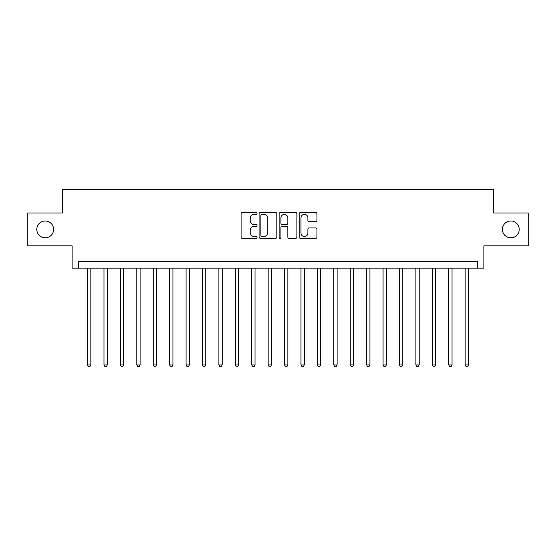 <?xml version="1.0" encoding="UTF-8"?>
<svg xmlns="http://www.w3.org/2000/svg" width="556" height="556" viewBox="0 0 556 556"><rect width="100%" height="100%" fill="white"/><g stroke="black" fill="none" stroke-linecap="round" stroke-linejoin="round"><path stroke-width="0.83" d="M256.983 213.476A0.903 0.903 0 0 0 256.087 212.573L242.388 212.573A1.286 1.286 0 0 0 241.095 213.865L241.095 237.065A1.286 1.286 0 0 0 242.388 238.357L256.087 238.357A0.903 0.903 0 0 0 256.983 237.454A0.903 0.903 0 0 0 256.087 236.55L254.314 236.55A4.128 4.128 0 0 1 250.186 232.429L250.186 230.49A4.128 4.128 0 0 1 254.314 226.368L256.087 226.368A0.903 0.903 0 0 0 256.983 225.465A0.903 0.903 0 0 0 256.087 224.561L254.314 224.561A4.128 4.128 0 0 1 250.186 220.44L250.186 218.501A4.128 4.128 0 0 1 254.314 214.38L256.087 214.38A0.903 0.903 0 0 0 256.983 213.476M502.395 229.406A8.403 8.403 0 0 0 510.797 237.808A8.403 8.403 0 0 0 519.207 229.406A8.403 8.403 0 0 0 510.797 220.996A8.403 8.403 0 0 0 502.395 229.406M36.793 229.406A8.403 8.403 0 0 0 45.203 237.808A8.403 8.403 0 0 0 53.605 229.406A8.403 8.403 0 0 0 45.203 220.996A8.403 8.403 0 0 0 36.793 229.406M315.676 221.663A1.286 1.286 0 0 0 316.969 220.371L316.969 213.865A1.286 1.286 0 0 0 315.676 212.573L300.462 212.573A1.286 1.286 0 0 0 299.177 213.865L299.177 237.065A1.286 1.286 0 0 0 300.462 238.357L315.676 238.357A1.286 1.286 0 0 0 316.969 237.065L316.969 229.204A1.286 1.286 0 0 0 315.676 227.911L309.164 227.911A1.286 1.286 0 0 0 307.878 229.204L307.878 233.103A3.447 3.447 0 0 1 304.431 236.55A3.447 3.447 0 0 1 300.977 233.103L300.977 217.827A3.447 3.447 0 0 1 304.431 214.38A3.447 3.447 0 0 1 307.878 217.827L307.878 220.371A1.286 1.286 0 0 0 309.164 221.663L315.676 221.663M477.305 268.152L483.873 268.152L483.873 245.821L528.2 245.821L528.2 212.99L493.721 212.99L493.721 189.346L62.279 189.346L62.279 212.99L27.8 212.99L27.8 245.821L72.127 245.821L72.127 268.152L477.305 268.152L477.305 261.584L78.695 261.584L78.695 268.152M276.874 213.865A1.286 1.286 0 0 0 275.581 212.573L260.368 212.573A1.286 1.286 0 0 0 259.082 213.865L259.082 237.065A1.286 1.286 0 0 0 260.368 238.357L275.581 238.357A1.286 1.286 0 0 0 276.874 237.065L276.874 213.865M280.419 212.573L295.632 212.573A1.286 1.286 0 0 1 296.918 213.865L296.918 237.065A1.286 1.286 0 0 1 295.632 238.357L289.12 238.357A1.286 1.286 0 0 1 287.827 237.065L287.827 227.654A1.286 1.286 0 0 0 286.542 226.368L282.219 226.368A1.286 1.286 0 0 0 280.933 227.654L280.933 237.454A0.903 0.903 0 0 1 280.029 238.357A0.903 0.903 0 0 1 279.126 237.454L279.126 213.865A1.286 1.286 0 0 1 280.419 212.573M261.786 214.38A0.903 0.903 0 0 0 260.889 215.283L260.889 235.647A0.903 0.903 0 0 0 261.786 236.55L263.655 236.55A4.128 4.128 0 0 0 267.784 232.429L267.784 218.501A4.128 4.128 0 0 0 263.655 214.38L261.786 214.38M287.827 217.889A3.447 3.447 0 0 0 284.38 214.442A3.447 3.447 0 0 0 280.933 217.889L280.933 223.276A1.286 1.286 0 0 0 282.219 224.561L286.542 224.561A1.286 1.286 0 0 0 287.827 223.276L287.827 217.889M87.556 268.152L87.556 364.945L90.843 364.945L90.843 268.152M90.843 364.945L89.857 366.654L88.543 366.654L87.556 364.945M103.979 268.152L103.979 364.945L107.259 364.945L107.259 268.152M107.259 364.945L106.272 366.654L104.959 366.654L103.979 364.945M120.395 268.152L120.395 364.945L123.675 364.945L123.675 268.152M123.675 364.945L122.695 366.654L121.382 366.654L120.395 364.945M136.811 268.152L136.811 364.945L140.091 364.945L140.091 268.152M140.091 364.945L139.111 366.654L137.798 366.654L136.811 364.945M153.227 268.152L153.227 364.945L156.514 364.945L156.514 268.152M156.514 364.945L155.527 366.654L154.214 366.654L153.227 364.945M169.643 268.152L169.643 364.945L172.93 364.945L172.93 268.152M172.93 364.945L171.943 366.654L170.629 366.654L169.643 364.945M186.065 268.152L186.065 364.945L189.346 364.945L189.346 268.152M189.346 364.945L188.359 366.654L187.045 366.654L186.065 364.945M202.481 268.152L202.481 364.945L205.762 364.945L205.762 268.152M205.762 364.945L204.782 366.654L203.468 366.654L202.481 364.945M218.897 268.152L218.897 364.945L222.185 364.945L222.185 268.152M222.185 364.945L221.198 366.654L219.884 366.654L218.897 364.945M235.313 268.152L235.313 364.945L238.6 364.945L238.6 268.152M238.6 364.945L237.614 366.654L236.3 366.654L235.313 364.945M251.729 268.152L251.729 364.945L255.016 364.945L255.016 268.152M255.016 364.945L254.029 366.654L252.716 366.654L251.729 364.945M268.152 268.152L268.152 364.945L271.432 364.945L271.432 268.152M271.432 364.945L270.445 366.654L269.132 366.654L268.152 364.945M284.568 268.152L284.568 364.945L287.848 364.945L287.848 268.152M287.848 364.945L286.868 366.654L285.555 366.654L284.568 364.945M300.984 268.152L300.984 364.945L304.271 364.945L304.271 268.152M304.271 364.945L303.284 366.654L301.971 366.654L300.984 364.945M317.4 268.152L317.4 364.945L320.687 364.945L320.687 268.152M320.687 364.945L319.7 366.654L318.386 366.654L317.4 364.945M333.815 268.152L333.815 364.945L337.103 364.945L337.103 268.152M337.103 364.945L336.116 366.654L334.802 366.654L333.815 364.945M350.238 268.152L350.238 364.945L353.519 364.945L353.519 268.152M353.519 364.945L352.532 366.654L351.218 366.654L350.238 364.945M366.654 268.152L366.654 364.945L369.935 364.945L369.935 268.152M369.935 364.945L368.955 366.654L367.641 366.654L366.654 364.945M383.07 268.152L383.07 364.945L386.357 364.945L386.357 268.152M386.357 364.945L385.371 366.654L384.057 366.654L383.07 364.945M399.486 268.152L399.486 364.945L402.773 364.945L402.773 268.152M402.773 364.945L401.786 366.654L400.473 366.654L399.486 364.945M415.909 268.152L415.909 364.945L419.189 364.945L419.189 268.152M419.189 364.945L418.202 366.654L416.889 366.654L415.909 364.945M432.325 268.152L432.325 364.945L435.605 364.945L435.605 268.152M435.605 364.945L434.618 366.654L433.305 366.654L432.325 364.945M448.741 268.152L448.741 364.945L452.021 364.945L452.021 268.152M452.021 364.945L451.041 366.654L449.728 366.654L448.741 364.945M465.157 268.152L465.157 364.945L468.444 364.945L468.444 268.152M468.444 364.945L467.457 366.654L466.143 366.654L465.157 364.945"/></g></svg>

